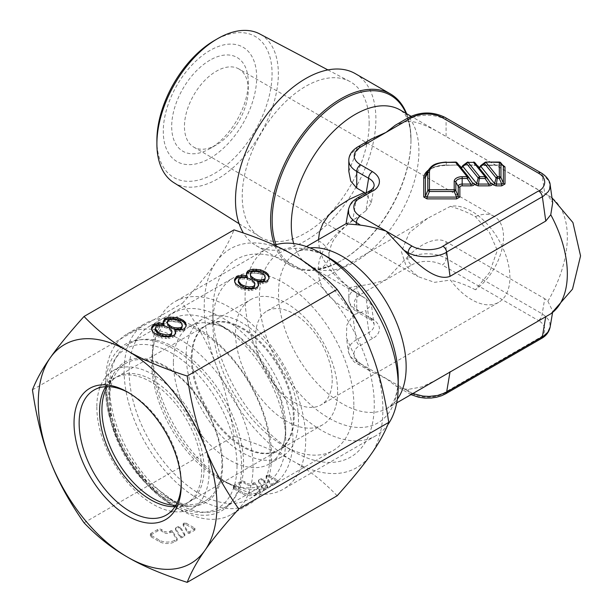 <?xml version="1.0" encoding="UTF-8"?>
<svg xmlns="http://www.w3.org/2000/svg" width="613" height="613" viewBox="0 0 613 613"><rect width="100%" height="100%" fill="white"/><g stroke="black" fill="none" stroke-linecap="round" stroke-linejoin="round"><path stroke-width="0.46" stroke-dasharray="3.06 2.3" d="M173.755 182.605A85.881 49.584 120 0 0 240.25 160.805A85.881 49.584 120 0 0 278.356 73.729A85.881 49.584 120 0 0 259.613 33.884M369.164 122.991A89.759 51.821 -60 0 1 329.334 213.998A89.759 51.821 -60 0 1 259.843 236.779A89.759 51.821 -60 0 1 242.227 196.275A89.759 51.821 -60 0 1 280.762 106.631A89.759 51.821 -60 0 1 349.579 81.353A89.759 51.821 -60 0 1 369.164 122.991M156.897 140.224A81.445 47.025 120 0 0 214.489 173.471A81.445 47.025 120 0 0 272.072 73.729A81.445 47.025 120 0 0 214.489 40.473M209.975 158.292A66.035 38.129 120 0 0 256.671 77.414A66.035 38.129 120 0 0 209.975 50.45A66.035 38.129 120 0 0 163.28 131.328A66.035 38.129 120 0 0 209.975 158.292M238.917 68.978A45.124 26.052 120 0 0 216.358 71.208A45.124 26.052 120 0 0 184.452 126.477A45.124 26.052 120 0 0 193.792 147.135A45.124 26.052 120 0 0 216.358 144.898A45.124 26.052 120 0 0 248.265 89.636A45.124 26.052 120 0 0 248.265 89.628A45.124 26.052 120 0 0 238.917 68.978L494.17 216.343A45.124 26.052 120 0 1 503.518 237.001A45.124 26.052 120 0 1 475.427 289.796L489.503 272.54L497.304 250.395L489.503 232.549L475.427 216.642C468.332 212.619 460.003 209.194 450.448 206.359A54.151 31.263 60 0 1 489.718 226.925A54.151 31.263 60 0 1 509.901 277.528A54.151 31.263 60 0 1 498.683 302.316A54.151 31.263 60 0 1 450.448 280.049L434.533 282.348L418.12 276.647L406.097 265.965L401.415 251.744L409.308 232.718L427.659 218.289L450.448 206.359M475.427 289.796C468.332 285.957 460.003 282.708 450.448 280.049M216.358 144.898L209.975 148.584L216.358 144.898M209.975 60.158A54.143 31.263 120 0 0 171.686 126.477A54.143 31.263 120 0 0 209.975 148.584A54.143 31.263 120 0 0 248.265 82.265L248.265 82.265A54.143 31.263 120 0 0 209.975 60.158M332.208 380.121A54.151 31.263 60 0 1 320.99 404.909A54.151 31.263 60 0 1 279.267 390.397A54.151 31.263 60 0 1 255.629 335.909A54.151 31.263 60 0 1 266.847 311.12A54.151 31.263 60 0 1 308.569 325.626A54.151 31.263 60 0 1 332.208 380.121M337.602 391.745A72.196 41.684 60 0 1 322.653 424.794A72.196 41.684 60 0 1 267.015 405.454A72.196 41.684 60 0 1 235.499 332.79A72.196 41.684 60 0 1 250.449 299.742A72.196 41.684 60 0 1 306.086 319.082A72.196 41.684 60 0 1 337.602 391.745M222.734 318.055A99.268 57.316 60 0 1 292.93 439.621A99.268 57.316 60 0 1 222.734 480.163L229.116 483.849A108.294 62.526 -120 0 0 283.267 489.212A108.294 62.526 -120 0 0 305.695 439.636A108.294 62.526 -120 0 0 229.116 307.006A108.294 62.526 -120 0 0 174.973 301.642A108.294 62.526 -120 0 0 152.545 351.218L152.545 351.218A108.294 62.526 -120 0 0 229.116 483.849L222.734 480.163A99.268 57.316 60 0 1 152.545 358.59A99.268 57.316 60 0 1 152.545 358.582A99.268 57.316 60 0 1 222.734 318.055M274.302 245.177A108.294 62.526 -120 0 0 267.498 248.219A108.294 62.526 -120 0 0 245.07 297.795A108.294 62.526 -120 0 0 292.34 406.779A108.294 62.526 -120 0 0 375.792 435.789A108.294 62.526 -120 0 0 387.776 424.771M365.877 210.772L371.309 202.78L374.068 186.283L372.466 189.586L368.949 192.436L365.877 210.772L354.881 218.956C329.526 237.185 317.381 254.257 318.461 270.164C317.404 286.302 329.549 301.037 354.881 314.362L352.781 315.572L346.782 325.189L346.437 337.893L356.046 359.042A90.249 52.105 -120 0 0 360.498 363.701L353.456 359.456L350.268 356.283L348.391 351.839L348.927 347.433L350.751 344.345L354.015 341.288L368.949 332.507C372.727 330.223 374.436 327.403 374.083 324.047L374.083 324.039C373.639 321.304 371.823 318.89 368.635 316.814L356.743 309.956A27.072 15.631 180 0 1 348.812 298.899A27.072 15.631 180 0 1 356.743 287.849L360.498 285.681C368.106 284.761 376.643 282.777 386.098 279.743L404.044 260.54A90.249 52.105 120 0 0 407.798 256.64L407.798 258.372A27.072 15.631 180 0 1 446.088 258.372L542.183 313.856L545.601 316.408L548.283 319.496L549.846 322.844L550.114 327.181M412.848 393.561L404.044 388.841L395.301 385.623L386.098 378.482L371.486 371.869L360.498 363.701M404.044 388.841A90.249 52.105 -120 0 0 408.496 389.324L421.798 386.941L436.571 379.861M551.309 313.504L552.78 311.258L547.869 301.213L544.727 298.684L542.183 313.856A5.417 3.126 120 0 1 538.36 320.484C549.087 326.476 544.168 336.276 538.589 338.307L442.87 393.569C439.345 396.787 422.372 399.63 412.005 393.439L360.191 363.524C349.464 357.54 354.383 347.74 359.961 345.701L372.719 338.33C377.608 336.46 385.079 326.944 372.466 319.028A5.417 3.126 -60 0 1 369.762 319.296L369.762 319.296A5.417 3.126 -60 0 1 368.635 316.814L366.107 298.761L356.743 293.313L356.743 309.956A5.417 3.126 -60 0 0 357.869 312.431C351.9 308.799 348.881 304.286 348.812 298.899L348.812 287.903L356.743 293.313M407.798 256.64C417.851 246.119 434.724 235.683 446.088 241.729L544.727 298.684M348.812 287.903L356.743 286.118A90.249 52.105 120 0 0 360.498 285.681M318.476 239.629L319.365 248.794L322.836 258.602L329.143 268.755L338.514 279.076L349.425 288.095L364.406 297.734M276.042 244.641A98.18 56.68 120 0 0 341.571 260.502A98.18 56.68 120 0 0 410.986 141.258A98.18 56.68 120 0 0 410.986 140.262L410.986 139.373A99.268 57.316 -60 0 1 340.79 260.954A99.268 57.316 -60 0 1 291.16 265.866A99.268 57.316 -60 0 1 274.593 245.077M355.333 73.66A99.268 57.316 -60 0 1 375.892 119.106A99.268 57.316 -60 0 1 332.56 219.01A99.268 57.316 -60 0 1 256.058 245.606A99.268 57.316 -60 0 1 243.43 233.009M406.595 113.681A99.268 57.316 -60 0 1 410.986 139.373M348.812 171.364L356.743 151.051A90.249 52.105 120 0 1 360.498 147.151L356.743 149.319L356.743 151.051M371.478 138.975L360.498 147.151M408.917 117.367A5.417 3.126 -120 0 0 407.798 119.841L407.798 121.573A90.249 52.105 120 0 0 404.044 122.01L395.301 125.221M407.798 121.573C417.851 120.47 434.724 129.741 446.088 136.484L547.869 195.263L552.688 202.803M457.152 165.02L446.325 165.349L457.152 165.02L459.206 165.433M477.129 165.433L463.505 165.066M502.744 165.104L481.427 165.066M550.16 184.797L548.145 180.168L545.601 177.578L542.183 175.326L446.088 119.841A27.072 15.631 0 0 0 407.798 119.841L404.044 122.01M371.309 202.78L365.685 193.195M370.014 190.697A5.417 3.126 -120 0 0 368.949 192.436L352.804 202.206L350.23 205.087L348.46 209.339M346.038 223.799L354.881 218.956M366.107 298.761L371.378 304.784L365.877 310.622L368.949 332.507A5.417 3.126 60 0 0 372.719 338.33M354.881 314.362L365.877 310.622M494.17 216.343A45.124 26.052 120 0 0 475.427 216.642M490.461 182.896A1.808 1.333 -38.9 0 1 490.415 182.843A1.808 1.333 -38.9 0 1 490.339 182.728L476.554 165.656A1.808 1.333 -38.9 0 0 476.63 165.771L475.075 165.349L476.554 165.656L475.029 162.843A1.808 1.517 151.5 0 0 473.55 162.299L468.117 162.299L464.363 165.112L462.669 165.686L464.363 165.112L475.075 165.112L473.55 162.062M459.804 166.169A1.808 1.333 -38.9 0 1 458.708 165.771A1.808 1.333 -38.9 0 1 458.624 165.663L457.152 165.112L446.325 165.112A20.926 12.084 0 0 0 426.564 173.211C429.437 169.847 431.675 166.353 446.325 165.349L446.325 162.299A18.536 10.705 0 0 0 428.824 169.472M472.523 182.873L458.7 165.771L457.152 165.349L455.628 162.299A1.808 1.517 151.5 0 1 457.106 162.843L458.631 165.656L472.416 182.728M467.037 162.422A1.808 1.303 -126.8 0 1 468.117 162.299L468.117 162.062M464.363 165.02L475.075 165.02M477.726 166.169A1.808 1.333 -38.9 0 1 476.63 165.771L490.415 182.835M482.285 165.02L480.592 165.686L501.718 165.112L503.357 166.054M501.718 165.02L503.273 165.717M484.96 162.422A1.808 1.303 -126.8 0 1 486.04 162.299L482.285 165.112L501.718 165.112L499.327 162.299A1.808 1.441 139.6 0 1 500.698 162.698M186.16 355.387A79.414 45.852 -120 0 0 220.826 435.307A79.414 45.852 -120 0 0 282.026 456.585A79.414 45.852 -120 0 0 298.47 420.227A79.414 45.852 -120 0 0 263.805 340.307A79.414 45.852 -120 0 0 202.612 319.028A79.414 45.852 -120 0 0 186.16 355.387M173.395 362.75A79.414 45.852 -120 0 0 208.06 442.678A79.414 45.852 -120 0 0 269.26 463.949A79.414 45.852 -120 0 0 285.712 427.598A79.414 45.852 -120 0 0 229.553 330.33A79.414 45.852 -120 0 0 189.846 326.4A79.414 45.852 -120 0 0 173.395 362.75M285.712 440.119A94.762 54.71 -120 0 0 218.703 324.07A94.762 54.71 -120 0 0 171.326 319.373A94.762 54.71 -120 0 0 151.702 362.75A94.762 54.71 -120 0 0 193.064 458.118A94.762 54.71 -120 0 0 266.088 483.504A94.762 54.71 -120 0 0 285.712 440.119L285.712 427.598M109.581 387.071A94.762 54.71 -120 0 0 176.59 503.127A94.762 54.71 -120 0 0 223.967 507.817A94.762 54.71 -120 0 0 243.591 464.439A94.762 54.71 -120 0 0 202.229 369.08A94.762 54.71 -120 0 0 129.213 343.694A94.762 54.71 -120 0 0 109.581 387.071L109.581 399.592A79.414 45.852 -120 0 0 165.74 496.859A79.414 45.852 -120 0 0 205.447 500.79A79.414 45.852 -120 0 0 221.898 464.439A79.414 45.852 -120 0 0 187.233 384.52A79.414 45.852 -120 0 0 126.033 363.241A79.414 45.852 -120 0 0 109.581 399.592M96.823 406.963A79.414 45.852 -120 0 0 131.488 486.883A79.414 45.852 -120 0 0 192.689 508.162A79.414 45.852 -120 0 0 209.133 471.803A79.414 45.852 -120 0 0 174.467 391.883A79.414 45.852 -120 0 0 113.267 370.612A79.414 45.852 -120 0 0 96.823 406.963M293.366 417.277A72.196 41.684 60 0 1 278.417 450.333A72.196 41.684 60 0 1 222.78 430.985A72.196 41.684 60 0 1 191.264 358.329A72.196 41.684 60 0 1 206.221 325.281A72.196 41.684 60 0 1 261.851 344.621A72.196 41.684 60 0 1 293.366 417.277M175.831 505.296A72.196 41.684 -120 0 0 189.072 501.909A72.196 41.684 -120 0 0 204.029 468.861A72.196 41.684 -120 0 0 172.514 396.205A72.196 41.684 -120 0 0 116.876 376.857A72.196 41.684 -120 0 0 107.329 386.634M181.241 484.967L181.241 482.017A72.196 41.684 -120 0 0 130.186 393.592A72.196 41.684 -120 0 0 128.929 392.887M175.019 506.622A72.196 41.684 -120 0 0 186.704 503.281A72.196 41.684 -120 0 0 201.662 470.225A72.196 41.684 -120 0 0 170.146 397.569A72.196 41.684 -120 0 0 114.508 378.229A72.196 41.684 -120 0 0 105.773 386.68M105.62 381.623A104.233 60.181 -120 0 0 179.325 509.28A104.233 60.181 -120 0 0 231.438 514.445A104.233 60.181 -120 0 0 253.031 466.731A104.233 60.181 -120 0 0 207.531 361.831A104.233 60.181 -120 0 0 127.205 333.901A104.233 60.181 -120 0 0 105.62 381.623L105.62 388.19A96.187 55.53 -120 0 0 173.632 505.993A96.187 55.53 -120 0 0 241.645 467.305A96.187 55.53 -120 0 0 241.645 466.731A96.187 55.53 -120 0 0 173.885 349.073A96.187 55.53 -120 0 0 105.62 387.615A96.187 55.53 -120 0 0 105.62 388.19A96.187 55.53 -120 0 1 105.62 387.615M271.536 456.041A104.233 60.181 -120 0 0 226.036 351.149A104.233 60.181 -120 0 0 145.71 323.22A104.233 60.181 -120 0 0 124.125 370.934A104.233 60.181 -120 0 0 169.625 475.834A104.233 60.181 -120 0 0 249.943 503.763A104.233 60.181 -120 0 0 271.536 456.041M270.187 453.137A99.72 57.576 -120 0 0 226.657 352.781A99.72 57.576 -120 0 0 149.81 326.062A99.72 57.576 -120 0 0 129.159 371.716A99.72 57.576 -120 0 0 172.69 472.071A99.72 57.576 -120 0 0 249.529 498.79A99.72 57.576 -120 0 0 270.187 453.137M353.854 404.833A99.72 57.576 -120 0 0 310.324 304.477A99.72 57.576 -120 0 0 233.476 277.758A99.72 57.576 -120 0 0 212.826 323.411A99.72 57.576 -120 0 0 283.336 445.544A99.72 57.576 -120 0 0 333.204 450.486A99.72 57.576 -120 0 0 353.854 404.833M212.826 311.619A114.164 65.913 -120 0 0 293.55 451.436A114.164 65.913 -120 0 0 374.275 404.833A114.164 65.913 -120 0 0 293.55 265.015A114.164 65.913 -120 0 0 212.826 311.619L212.826 323.411M84.035 522.789L233.99 436.211C229.921 408.457 223.983 384.765 216.182 365.141A126.347 72.947 60 0 1 204.213 306.646A126.347 72.947 60 0 1 216.182 261.973C223.983 251.008 229.921 240.311 233.99 229.89M337.15 495.771C323.541 481.596 309.006 470.133 293.55 461.39A126.347 72.947 60 0 1 216.182 365.141C208.688 345.334 197.432 324.714 182.413 303.274C197.432 286.539 208.688 272.77 216.182 261.973A126.347 72.947 60 0 1 293.55 255.069A126.347 72.947 60 0 1 370.919 351.318A126.347 72.947 60 0 1 382.887 409.806A126.347 72.947 60 0 1 370.919 454.478A126.347 72.947 60 0 1 293.55 461.39C278.409 452.463 258.556 444.073 233.99 436.211M247.606 484.967A3.609 2.084 180 0 0 252.709 484.967L253.805 484.339A0.904 0.521 180 0 1 255.292 484.523L260.058 492.086A0.904 0.521 180 0 1 259.843 492.637L257.812 493.81A10.827 6.253 180 0 1 242.503 493.81L234.074 488.944A2.529 1.456 180 0 1 233.338 487.91A2.529 1.456 180 0 1 234.074 486.883L240.71 483.052A2.529 1.456 180 0 1 244.288 483.052L247.606 484.967L247.606 483.496A3.609 2.084 0 0 0 252.709 483.496L253.805 482.86A0.904 0.521 180 0 1 255.292 483.052L260.058 490.615A0.904 0.521 180 0 1 259.843 491.159L257.812 492.331A10.827 6.253 180 0 1 242.503 492.331L234.074 487.473A2.529 1.456 180 0 1 233.338 486.438A2.529 1.456 180 0 1 234.074 485.412L240.71 481.573A2.529 1.456 180 0 1 244.288 481.573L247.606 483.496M277.597 481.649A0.904 0.521 180 0 1 277.597 482.385L272.433 485.366A0.904 0.521 180 0 1 270.946 485.182L266.18 477.619A0.904 0.521 180 0 1 266.387 477.067L267.391 476.493A0.904 0.521 180 0 1 268.663 476.493L277.597 481.649L277.597 480.178A0.904 0.521 180 0 1 277.597 480.914L272.433 483.895A0.904 0.521 180 0 1 270.946 483.703L266.18 476.14A0.904 0.521 180 0 1 266.387 475.596L267.391 475.021A0.904 0.521 180 0 1 268.663 475.021L277.597 480.178M262.946 480.102L267.712 487.664A0.904 0.521 180 0 1 267.506 488.216L264.778 489.787A0.904 0.521 180 0 1 263.291 489.603L258.517 482.04A0.904 0.521 180 0 1 258.732 481.489L261.46 479.918A0.904 0.521 180 0 1 262.946 480.102L262.946 478.63L267.712 486.193A0.904 0.521 180 0 1 267.506 486.737L264.778 488.316A0.904 0.521 180 0 1 263.291 488.124L258.517 480.561A0.904 0.521 180 0 1 258.732 480.017L261.46 478.439A0.904 0.521 180 0 1 262.946 478.63M164.644 532.858A3.609 2.084 180 0 0 169.755 532.858L170.843 532.23A0.904 0.521 180 0 1 172.33 532.421L177.096 539.984A0.904 0.521 180 0 1 176.889 540.528L174.858 541.7A10.827 6.253 180 0 1 159.541 541.7L151.12 536.842A2.529 1.456 180 0 1 150.377 535.808A2.529 1.456 180 0 1 151.12 534.774L157.756 530.942A2.529 1.456 180 0 1 161.326 530.942L164.644 532.858L164.644 531.387A3.609 2.084 0 0 0 169.755 531.387L170.843 530.758A0.904 0.521 180 0 1 172.33 530.95L177.096 538.513A0.904 0.521 180 0 1 176.889 539.057L174.858 540.229A10.827 6.253 180 0 1 159.541 540.229L151.12 535.364A2.529 1.456 180 0 1 150.377 534.337A2.529 1.456 180 0 1 151.12 533.302L157.756 529.471A2.529 1.456 180 0 1 161.326 529.471L164.644 531.387M194.643 529.548A0.904 0.521 180 0 1 194.643 530.283L189.471 533.264A0.904 0.521 180 0 1 187.992 533.072L183.218 525.51A0.904 0.521 180 0 1 183.433 524.966L184.429 524.391A0.904 0.521 180 0 1 185.708 524.391L194.643 529.548L194.643 528.069A0.904 0.521 180 0 1 194.643 528.812L189.471 531.793A0.904 0.521 180 0 1 187.992 531.601L183.218 524.038A0.904 0.521 180 0 1 183.433 523.494L184.429 522.912A0.904 0.521 180 0 1 185.708 522.912L194.643 528.069M179.984 528L184.758 535.563A0.904 0.521 180 0 1 184.544 536.107L181.816 537.685A0.904 0.521 180 0 1 180.329 537.494L175.563 529.931A0.904 0.521 180 0 1 175.77 529.387L178.498 527.808A0.904 0.521 180 0 1 179.984 528L179.984 526.529L184.758 534.092A0.904 0.521 180 0 1 184.544 534.636L181.816 536.214A0.904 0.521 180 0 1 180.329 536.023L175.563 528.46A0.904 0.521 180 0 1 175.77 527.908L178.498 526.337A0.904 0.521 180 0 1 179.984 526.529M32.451 389.853L182.413 303.274M181.226 483.465A72.196 41.684 -120 0 0 181.241 482.017M246.503 274.862L247.024 277.26M246.533 274.908L246.503 276.333M269.046 276.586L269.015 277.995M269.007 278.448L269.046 278.057M267.36 280.624L267.36 282.103L269.007 279.919M265.728 281.566L265.728 283.037L267.36 282.103M262.494 282.21L262.494 283.681L265.728 283.037M259.268 282.225L259.268 283.704L262.494 283.681M257.659 283.398L259.268 283.704M258.678 285.022L258.678 286.493L258.418 285.367M257.031 287.206L257.031 288.677L258.678 286.493M255.399 288.148L255.399 289.62L257.031 288.677M251.621 289.098L251.621 290.57L255.399 289.62M248.395 289.121L248.395 290.593L251.621 290.57M244.104 288.524L244.104 289.995L248.395 290.593M240.901 287.305L240.901 288.777L244.104 289.995M237.714 285.459L237.714 286.938L240.901 288.777M235.599 283.612L235.599 285.083L237.714 286.938M234.564 281.137L235.599 285.083M234.595 281.198L234.564 282.608M238.334 282.279L238.909 280.103L240.541 279.16L244.311 278.831L250.196 280.34L253.905 283.114L254.947 284.968M250.28 275.383L250.847 273.827L251.935 273.199L258.387 273.16L263.184 275.298L264.77 276.838L265.268 279.007M253.905 281.643L253.905 283.114M252.318 280.095L252.318 281.574M250.196 278.869L250.196 280.34M247.522 277.957L247.522 279.428M244.311 277.352L244.311 278.831M240.541 277.689L240.541 279.16M238.909 278.631L238.909 280.103M264.77 275.367L264.77 276.838M263.184 273.827L263.184 275.298M261.054 272.601L261.054 274.072M258.387 271.682L258.387 273.16M254.625 271.398L254.625 272.869M251.935 271.72L251.935 273.199M250.847 272.348L250.847 273.827M163.548 322.752L164.069 325.158M163.571 322.798L163.548 324.231M186.084 324.476L186.061 325.894M186.053 326.338L186.084 325.955M184.398 328.522L184.398 329.993L186.053 327.817M182.774 329.465L182.774 330.936L184.398 329.993M179.532 330.101L179.532 331.579L182.774 330.936M176.306 330.123L176.306 331.595L179.532 331.579M174.705 331.296L176.306 331.595M175.724 332.92L175.724 334.391L175.464 333.257M174.069 335.096L174.069 336.575L175.724 334.391M172.437 336.039L172.437 337.518L174.069 336.575M168.659 336.997L168.659 338.468L172.437 337.518M165.433 337.012L165.433 338.491L168.659 338.468M161.15 336.422L161.15 337.893L165.433 338.491M157.947 335.196L157.947 336.675L161.15 337.893M154.752 333.357L154.752 334.828L157.947 336.675M152.637 331.51L152.637 332.982L154.752 334.828M151.61 329.035L152.637 332.982M151.633 329.097L151.61 330.507M155.38 330.169L155.955 327.993L157.587 327.058L161.349 326.721L167.234 328.239L169.364 329.465L171.985 332.867M167.326 323.273L167.893 321.718L168.981 321.089L175.425 321.051L180.222 323.197L181.808 324.737L182.306 326.905M170.95 329.533L170.95 331.005M169.364 327.993L169.364 329.465M167.234 326.767L167.234 328.239M164.568 325.848L164.568 327.327M161.349 325.25L161.349 326.721M157.587 325.58L157.587 327.058M155.955 326.522L155.955 327.993M181.808 323.266L181.808 324.737M180.222 321.725L180.222 323.197M178.099 320.492L178.099 321.971M175.425 319.58L175.425 321.051M171.671 319.289L171.671 320.768M168.981 319.618L168.981 321.089M167.893 320.247L167.893 321.718M294.171 416.809A72.196 41.684 60 0 1 279.214 449.865L279.214 449.865A72.196 41.684 60 0 1 223.584 430.525A72.196 41.684 60 0 1 192.068 357.877A72.196 41.684 60 0 1 207.018 324.821L207.018 324.821A72.196 41.684 60 0 1 262.655 344.161A72.196 41.684 60 0 1 294.171 416.809M309.956 247.867A90.249 52.105 -120 0 0 297.221 251.905C300.339 249.897 309.473 247.07 328.806 257.713A98.18 56.68 -120 0 0 259.391 296.807A98.18 56.68 -120 0 0 259.383 297.795A98.18 56.68 -120 0 0 328.376 417.782A98.18 56.68 -120 0 0 398.22 378.934A98.18 56.68 -120 0 0 398.228 377.953L397.538 388.113C396.044 396.419 393.967 401.998 391.293 404.848L387.462 408.212A90.249 52.105 -120 0 0 397.324 399.201M306.454 246.564L297.221 251.905A90.249 52.105 -120 0 0 278.532 292.309A90.249 52.105 -120 0 0 278.524 293.213A90.249 52.105 -120 0 0 317.917 384.037A90.249 52.105 -120 0 0 387.462 408.212L396.703 402.879M293.665 243.537A90.249 52.105 120 0 0 309.979 266.318A90.249 52.105 120 0 0 379.156 242.518A90.249 52.105 120 0 0 418.909 152.231A90.249 52.105 120 0 0 418.917 151.319A90.249 52.105 120 0 0 400.228 110.003C403.132 112.102 405.001 114.095 405.837 115.98C407.806 119.144 409.308 123.926 410.327 130.308L410.986 140.262A98.18 56.68 120 0 0 406.013 113.344M547.869 301.213A90.249 52.105 120 0 0 567.332 237.001A90.249 52.105 120 0 0 548.643 195.693A90.249 52.105 120 0 0 547.869 195.263M318.461 240.687A36.098 20.842 180 0 1 329.028 255.422C329.832 261.161 328.53 262.119 335.311 273.069C341.732 282.072 351.065 290.079 363.31 297.106L309.979 266.318C313.105 268.318 322.231 271.145 341.571 260.502L340.79 260.954M356.743 286.118L356.743 287.849A5.417 3.126 60 0 0 360.574 294.478L411.622 265.008A5.417 3.126 60 0 1 407.798 258.372L404.044 260.54M357.869 146.836A5.417 3.126 -120 0 0 356.743 149.319A27.072 15.631 0 0 0 348.812 160.368M446.325 165.02A22.566 13.026 0 0 0 428.449 170.092M444.961 117.367A5.417 3.126 -60 0 1 446.088 119.841L446.088 136.484M541.064 172.851A5.417 3.126 -60 0 1 542.183 175.326L544.727 193.432M446.088 241.729L446.088 258.372A5.417 3.126 120 0 1 442.257 265.008L538.36 320.484M372.466 319.028L360.574 312.163A21.662 12.505 180 0 1 360.574 294.478M411.622 265.008A21.662 12.505 180 0 1 442.257 265.008M360.574 312.163A5.417 3.126 -60 0 1 357.869 312.431L369.762 319.296C371.478 320.032 372.919 321.618 374.083 324.047L371.378 304.784M366.191 192.903L366.107 193.417M357.249 198.06A5.417 3.126 -120 0 0 356.191 199.807L352.781 220.167M412.005 393.439A5.417 3.126 -60 0 1 409.3 393.707A5.417 3.126 -60 0 1 408.174 391.224L408.496 389.324M356.046 359.042L356.368 361.31A5.417 3.126 -60 0 0 357.486 363.793L371.486 371.869M360.191 363.524A5.417 3.126 -60 0 1 357.486 363.793C353.923 362.773 350.889 358.789 348.391 351.839L346.437 337.893M411.016 394.619L395.301 385.623M352.781 315.572L356.191 339.87A5.417 3.126 60 0 0 359.961 345.701M356.981 217.653C347.724 223.737 340.537 230.404 335.403 237.645C332.154 241.261 330.032 247.192 329.028 255.429A36.098 20.842 180 0 1 329.028 255.429A36.098 20.842 180 0 1 318.461 270.164M538.589 338.307A5.417 3.126 -120 0 0 541.302 338.575M442.87 393.569A5.417 3.126 -120 0 0 445.582 393.837M455.628 162.062L446.325 162.062M499.327 162.062L486.04 162.062M222.596 464.754A81.023 46.78 60 0 1 222.596 465.344A81.023 46.78 60 0 1 191.792 506.215A81.023 46.78 60 0 1 108.018 399.783A81.023 46.78 60 0 1 108.018 399.193A81.023 46.78 60 0 1 114.508 372.359A81.023 46.78 60 0 1 178.689 375.669A81.023 46.78 60 0 1 222.596 464.754M237.016 465.987A92.011 53.124 -120 0 0 237.016 465.321A92.011 53.124 -120 0 0 171.908 353.272A92.011 53.124 -120 0 0 106.9 390.312A92.011 53.124 -120 0 0 106.9 391.538A92.011 53.124 -120 0 0 172.008 503.58A92.011 53.124 -120 0 0 237.016 466.539A92.011 53.124 -120 0 0 237.016 465.987M260.058 492.086L260.058 490.615M255.292 484.523L255.292 483.052M253.805 484.339L253.805 482.86M252.709 484.967L252.709 483.496M244.288 483.052L244.288 481.573M240.71 483.052L240.71 481.573M234.074 486.883L234.074 485.412M234.074 488.944L234.074 487.473M242.503 493.81L242.503 492.331M257.812 493.81L257.812 492.331M259.843 492.637L259.843 491.159M277.597 482.385L277.597 480.914M268.663 476.493L268.663 475.021M267.391 476.493L267.391 475.021M266.387 477.067L266.387 475.596M266.18 477.619L266.18 476.14M270.946 485.182L270.946 483.703M272.433 485.366L272.433 483.895M267.712 487.664L267.712 486.193M261.46 479.918L261.46 478.439M258.732 481.489L258.732 480.017M258.517 482.04L258.517 480.561M263.291 489.603L263.291 488.124M264.778 489.787L264.778 488.316M267.506 488.216L267.506 486.737M177.096 539.984L177.096 538.513M172.33 532.421L172.33 530.95M170.843 532.23L170.843 530.758M169.755 532.858L169.755 531.387M161.326 530.942L161.326 529.471M157.756 530.942L157.756 529.471M151.12 534.774L151.12 533.302M151.12 536.842L151.12 535.364M159.541 541.7L159.541 540.229M174.858 541.7L174.858 540.229M176.889 540.528L176.889 539.057M194.643 530.283L194.643 528.812M185.708 524.391L185.708 522.912M184.429 524.391L184.429 522.912M183.433 524.966L183.433 523.494M183.218 525.51L183.218 524.038M187.992 533.072L187.992 531.601M189.471 533.264L189.471 531.793M184.758 535.563L184.758 534.092M178.498 527.808L178.498 526.337M175.77 529.387L175.77 527.908M175.563 529.931L175.563 528.46M180.329 537.494L180.329 536.023M181.816 537.685L181.816 536.214M184.544 536.107L184.544 534.636M239.108 223.73L259.843 236.779M193.792 147.135L418.112 276.639M498.683 302.316L320.99 404.909M322.653 424.794L279.214 449.865L282.195 446.433C284.233 443.36 285.397 437.414 285.712 428.594L280.984 400.534L269.015 373.248L254.916 352.843L238.955 336.951L221.27 326.216L213.6 324.124L209.784 324.024L207.018 324.821L250.449 299.742M152.545 358.582L152.545 351.218M375.792 435.789L283.267 489.212M256.058 245.606L291.16 265.866M551.984 197.8L411.055 116.255M267.498 248.219L174.973 301.642M427.652 218.282L266.847 311.12M248.265 89.628L248.265 82.265M327.909 69.92L349.579 81.353M552.543 312.653L552.78 311.258M269.26 463.949L282.026 456.585M223.967 507.817L266.088 483.504M165.74 496.859L176.59 503.127M192.689 508.162L205.447 500.79M189.072 501.909L278.417 450.333M116.876 376.857L206.221 325.281M113.267 370.612L126.033 363.241M129.213 343.694L171.326 319.373M229.553 330.33L218.703 324.07M189.846 326.4L202.612 319.028M130.186 393.592L127.634 392.121M94.088 390.021L114.508 378.229M105.336 387.37L114.508 372.359C112.24 375.892 110.639 380.895 109.712 387.362L109.198 396.251L111.16 413.913L117.305 434.533L127.297 455.13L146.921 481.381L176.146 502.76L185.923 505.748L191.792 506.215L174.207 506.652M127.205 333.901L145.71 323.22M149.81 326.062L233.476 277.758M283.336 445.544L293.55 451.436M249.529 498.79L333.204 450.486M231.438 514.445L249.943 503.763M105.62 388.19C104.861 430.341 136.753 485.573 173.632 505.993L179.325 509.28M166.284 515.066L186.704 503.281M233.338 487.91L233.338 486.438M260.111 492.27L260.111 490.791M277.865 482.017L277.865 480.546M266.126 477.435L266.126 475.964M258.464 481.856L258.464 480.385M267.766 487.848L267.766 486.37M150.377 535.808L150.377 534.337M177.149 540.16L177.149 538.689M194.903 529.916L194.903 528.437M183.164 525.333L183.164 523.862M175.51 529.755L175.51 528.283M184.812 535.739L184.812 534.268"/><path stroke-width="0.92" d="M481.427 165.066L479.197 167.548L478.04 166.108A1.808 1.333 -38.9 0 1 477.726 166.169M479.197 167.548L479.328 167.701A1.808 1.333 141.1 0 0 480.799 166.452L480.469 165.801L484.96 162.422A1.808 1.303 -126.8 0 0 484.561 163.64L496.116 177.946L494.591 183.525A1.808 1.333 141.1 0 1 493.105 184.774L491.925 183.31C492.653 184.858 491.634 185.708 488.86 185.862L488.86 184.069C490.684 184.551 491.174 184.099 490.339 182.728L490.423 182.835M463.505 165.066L461.275 167.548L460.11 166.108A1.808 1.333 -38.9 0 1 459.804 166.169M461.275 167.548L461.397 167.701A1.808 1.333 141.1 0 0 462.876 166.452L462.547 165.801L467.037 162.422A1.808 1.303 -126.8 0 0 466.639 163.64L462.876 166.452L476.661 183.525A1.808 1.333 141.1 0 1 475.182 184.774L474.002 183.31C474.73 184.858 473.711 185.708 470.937 185.862L470.937 184.069C472.753 184.551 473.251 184.099 472.416 182.728L468.677 177.165L467.175 178.49L470.937 184.069L462.164 184.069L462.164 178.49L467.175 178.49L467.175 176.697A1.808 1.333 -38.9 0 1 468.585 177.034A1.808 1.333 -38.9 0 1 468.661 177.149A1.808 1.808 0 0 0 468.585 177.034L457.03 162.736A1.808 1.333 -38.9 0 1 457.106 162.843L468.485 176.935M214.489 40.473A81.445 47.025 120 0 0 214.489 40.481A81.445 47.025 120 0 0 156.897 140.224L156.897 143.848A85.881 49.584 120 0 0 173.755 182.605L239.108 223.73M387.776 424.771A108.294 62.526 -120 0 0 398.228 386.213L398.228 377.953A98.18 56.68 -120 0 0 328.806 257.713L321.649 253.583A108.294 62.526 -120 0 0 274.302 245.177M396.703 402.879L551.309 313.504L572.504 289.129L580.549 255.897L572.917 222.55L551.984 197.8M274.593 245.077A99.268 57.316 -60 0 1 270.594 220.427A99.268 57.316 -60 0 1 313.933 120.523A99.268 57.316 -60 0 1 390.427 93.927A99.268 57.316 -60 0 1 406.595 113.681M243.43 233.009A99.268 57.316 -60 0 1 235.499 200.16A99.268 57.316 -60 0 1 278.831 100.256A99.268 57.316 -60 0 1 355.333 73.66L390.427 93.927M348.46 209.339L348.705 213.799L350.406 217.347L353.456 220.68L360.498 225.17C368.084 226.082 376.62 228.067 386.098 231.109L412.005 246.066C422.372 252.257 439.345 249.422 442.87 246.196L538.589 190.934C544.168 188.904 549.087 179.103 538.36 173.119L442.257 117.635A21.662 12.505 0 0 0 411.622 117.635A5.417 3.126 -120 0 0 408.917 117.367L395.301 125.221L386.098 132.37L360.574 147.105A21.662 12.505 0 0 0 360.574 164.79A5.417 3.126 120 0 0 356.743 171.425L356.743 188.068L364.406 192.49L349.41 199.248L338.491 206.183L329.127 214.688L322.836 223.615L319.519 232.128L318.476 239.629M356.743 188.068L350.751 181.119L348.812 171.364L348.812 160.368A27.072 15.631 0 0 0 356.743 171.425L368.635 178.291C372.658 180.475 374.466 183.134 374.068 186.283L374.068 186.283C373.187 188.337 371.838 189.808 370.014 190.697L370.014 190.697A5.417 3.126 -120 0 1 372.719 190.965L359.961 198.328C354.383 200.367 349.464 210.167 360.191 216.151L386.098 231.109L404.044 250.311L408.174 252.694C421.093 259.881 442.211 255.996 446.639 252.027L543.447 196.106L548.321 191.608L549.623 189.202L550.16 184.797C550.106 181.762 547.263 176.536 541.064 172.851A5.417 3.126 -60 0 0 538.36 173.119M411.622 117.635L386.098 132.37L371.478 138.975L357.869 146.836C351.9 150.476 348.881 154.982 348.812 160.368M360.574 164.79L372.466 171.655C385.094 179.594 377.593 189.095 372.719 190.965M486.415 176.935L475.029 162.843A1.808 1.333 -38.9 0 0 474.952 162.736A1.808 1.333 -38.9 0 0 473.55 162.391L468.117 162.391A1.808 1.333 141.1 0 0 466.639 163.64L478.186 177.946L476.661 183.525L478.148 184.069L488.86 184.069L485.098 178.49L485.098 176.697A1.808 1.333 -38.9 0 1 486.507 177.034A1.808 1.333 -38.9 0 1 486.584 177.149L485.098 178.49L479.673 178.49L478.186 177.946A1.808 1.333 141.1 0 1 479.673 176.697L485.098 176.697L473.55 162.391L468.117 162.391L479.673 176.697L478.148 185.862L475.182 184.774M459.865 197.003L459.865 187.187A1.808 1.471 -0 0 1 458.233 186.337L455.834 182.145L455.834 190.574L454.202 191.517L454.202 181.295A7.969 4.598 180 0 1 462.164 176.697L467.175 176.697L455.628 162.391L446.325 162.391A16.896 9.754 0 0 0 429.429 172.153L429.429 189.724L454.202 189.724A1.808 1.471 0 0 1 455.834 190.574L458.233 196.152A1.808 1.471 0 0 0 459.865 197.003L456.593 198.888L456.593 197.095L458.233 196.152L458.233 186.337A3.939 2.276 180 0 1 462.164 184.069L462.164 185.862L470.937 185.862M427.031 198.888L423.759 197.003A1.808 1.471 180 0 0 425.399 196.152L427.031 197.095L456.593 197.095L454.202 191.517L429.429 191.517L427.79 190.574L425.399 196.152L425.399 177.195L427.79 173.004L427.79 190.574A1.808 1.471 180 0 1 429.429 189.724L429.429 191.517L427.031 197.095L427.031 198.888L456.593 198.888M459.206 165.433L460.11 166.108M477.129 165.433L478.04 166.108M502.744 165.104L504.989 166.905A1.808 1.471 0 0 1 503.357 166.054L500.698 162.698A1.808 1.441 139.6 0 1 500.959 163.242L503.357 166.054L503.357 183.126L501.718 184.069L501.718 185.862L504.989 183.977A1.808 1.471 0 0 1 503.357 183.126L500.959 177.548L499.327 178.49L501.718 184.069L496.07 184.069L494.591 183.525L480.799 166.452L484.561 163.64A1.808 1.333 141.1 0 1 486.04 162.391L497.595 176.697A1.808 1.333 141.1 0 0 496.116 177.946L499.327 178.49L499.327 176.697A1.808 1.471 0 0 1 500.959 177.548L500.959 163.242A1.808 1.471 0 0 0 499.327 162.391L486.04 162.062L499.327 162.062L499.327 176.697L497.595 176.697L496.07 185.862L493.105 184.774M550.16 184.797L552.688 202.803L550.765 214.749L545.777 221.063L450.049 276.333C437.146 281.344 419.79 266.126 408.496 254.97A90.249 52.105 -120 0 0 404.044 250.311M366.107 193.417L364.406 192.49M372.466 171.655A5.417 3.126 120 0 0 368.635 178.291L366.191 192.903M360.498 225.17A90.249 52.105 -120 0 0 356.046 224.687L346.038 223.799L348.445 209.431C350.981 201.355 353.149 201.049 357.249 198.06L370.014 190.697M398.228 386.213A108.294 62.526 -120 0 0 321.649 253.583M327.909 69.92L259.613 33.884A85.881 49.584 120 0 0 217.623 38.665A85.881 49.584 120 0 0 156.897 143.848M550.114 327.181L547.8 332.269L543.447 336.169L445.49 392.718L437.598 395.469L429.077 396.427L422.97 396.098L412.848 393.561M491.818 183.18A1.808 1.333 -38.9 0 1 490.461 182.896M473.895 183.18A1.808 1.333 -38.9 0 1 472.539 182.896M455.628 162.391A1.808 1.333 -38.9 0 1 457.03 162.736A1.808 1.808 0 0 0 455.628 162.062L455.628 162.391M107.329 386.634A72.196 41.684 -120 0 0 101.927 409.913A72.196 41.684 -120 0 0 175.831 505.296M128.929 392.887A72.196 41.684 -120 0 0 94.088 390.021A72.196 41.684 -120 0 0 79.138 423.07A72.196 41.684 -120 0 0 110.654 495.725A72.196 41.684 -120 0 0 166.284 515.066A72.196 41.684 -120 0 0 181.226 483.465M181.241 484.967A75.805 43.768 -120 0 0 127.634 392.121A75.805 43.768 -120 0 0 74.035 423.07A75.805 43.768 -120 0 0 127.634 515.916A75.805 43.768 -120 0 0 181.241 484.967M105.773 386.68A72.196 41.684 -120 0 0 105.336 387.37A72.196 41.684 -120 0 0 99.559 411.277A72.196 41.684 -120 0 0 174.207 506.652A72.196 41.684 -120 0 0 175.019 506.622M388.734 422.395C384.665 432.809 378.727 443.505 370.919 454.478C363.425 465.267 352.168 479.037 337.15 495.771L187.195 582.35C162.637 574.488 142.783 566.098 127.634 557.179A126.347 72.947 60 0 1 50.266 460.93C42.458 441.299 36.527 417.606 32.451 389.853C36.527 379.432 42.458 368.742 50.266 357.77A126.347 72.947 60 0 1 127.634 350.858A126.347 72.947 60 0 1 205.003 447.107C212.496 466.907 223.76 487.534 238.771 508.966C223.76 525.709 212.496 539.471 205.003 550.267A126.347 72.947 -120 0 0 216.971 505.595A126.347 72.947 -120 0 0 205.003 447.107C197.202 427.476 191.264 403.783 187.195 376.03L337.15 289.451C352.168 310.891 363.425 331.51 370.919 351.318C378.727 370.942 384.665 394.634 388.734 422.395L238.771 508.966M187.195 376.03C162.637 368.168 142.783 359.777 127.634 350.858C112.179 342.115 97.651 330.652 84.035 316.469C69.016 333.211 57.76 346.973 50.266 357.77A126.347 72.947 -120 0 0 38.297 402.435A126.347 72.947 -120 0 0 50.266 460.93C57.76 480.73 69.016 501.357 84.035 522.789C97.651 536.973 112.179 548.436 127.634 557.179A126.347 72.947 60 0 0 205.003 550.267C197.202 561.24 191.264 571.929 187.195 582.35M84.035 316.469L233.99 229.89C258.556 237.752 278.409 246.142 293.55 255.069C309.006 263.812 323.541 275.275 337.15 289.451M247.024 275.789L241.66 275.199L236.25 277.091L234.603 279.275L234.564 281.137L235.599 283.612L240.901 287.305L244.104 288.524L251.621 289.098L255.399 288.148L257.031 287.206L258.678 285.022L257.659 281.926L262.494 282.21L265.728 281.566L267.36 280.624L269.007 278.448L269.046 276.586L268.011 274.111L265.896 272.256L260.571 269.812L253.054 269.237L249.276 270.187L247.644 271.13L246.541 273L247.024 277.26L241.66 276.67L237.882 277.628L236.25 278.57L234.595 281.198M164.069 323.679L158.706 323.097L153.296 324.99L151.641 327.173L151.61 329.035L152.637 331.51L154.752 333.357L161.15 336.422L168.659 336.997L172.437 336.039L174.069 335.096L175.724 332.92L174.705 329.825L179.532 330.101L182.774 329.465L184.398 328.522L186.053 326.338L186.084 324.476L185.057 322.001L182.942 320.155L177.609 317.703L170.1 317.128L166.322 318.086L164.69 319.021L163.579 320.89L164.069 325.158L158.706 324.568L154.928 325.518L153.296 326.461L151.633 329.097M240.963 284.202L238.334 280.8L238.909 278.631L240.541 277.689L244.311 277.352L247.522 277.957L250.196 278.869L253.905 281.643L254.947 283.497L254.372 285.673L252.74 286.608L248.97 286.945L243.085 285.428L240.963 284.202L240.963 285.673L238.334 282.279L238.334 280.8M263.184 273.827L264.77 275.367L265.268 277.536L264.701 279.091L260.916 280.049L257.161 279.758L254.495 278.846L250.778 276.072L250.28 273.904L250.847 272.348L251.935 271.72L254.625 271.398L258.387 271.682L263.184 273.827M158.001 332.093L155.38 328.698L155.955 326.522L157.587 325.58L161.349 325.25L164.568 325.848L169.364 327.993L170.95 329.533L171.985 331.388L171.41 333.564L169.778 334.506L166.016 334.836L160.131 333.326L158.001 332.093L158.001 333.572L155.38 330.169L155.38 328.698M180.222 321.725L181.808 323.266L182.306 325.434L181.739 326.99L180.651 327.618L177.962 327.94L174.207 327.656L171.533 326.737L167.824 323.971L167.326 321.802L167.893 320.247L171.671 319.289L175.425 319.58L180.222 321.725M245.422 275.482L245.422 276.961M246.541 273L246.533 274.908M247.644 271.13L247.644 272.601L246.541 274.471M249.276 270.187L249.276 271.659L247.644 272.601M253.054 269.237L253.054 270.708L249.276 271.659M256.28 269.214L256.28 270.685L253.054 270.708M260.571 269.812L260.571 271.283L256.28 270.685M263.774 271.03L263.774 272.501L260.571 271.283M265.896 272.256L265.896 273.735L263.774 272.501M268.011 274.111L268.011 275.582L265.896 273.735M269.015 277.995L268.011 275.582M257.659 281.926L258.18 284.325L258.18 282.854M258.418 285.367L258.18 284.325M234.603 279.275L234.603 280.746M236.25 277.091L236.25 278.57M237.882 276.149L237.882 277.628M241.66 275.199L241.66 276.67M254.947 283.497L254.372 287.145L252.74 288.087L248.97 288.416L245.759 287.819L240.963 285.673M265.268 277.536L264.701 280.562L263.613 281.191L257.161 281.229L252.364 279.091L250.778 277.551L250.28 273.904M239.376 282.662L239.376 284.133M243.085 285.428L243.085 286.899M245.759 286.34L245.759 287.819M248.97 286.945L248.97 288.416M252.74 286.608L252.74 288.087M254.372 285.673L254.372 287.145M250.778 276.072L250.778 277.551M252.364 277.612L252.364 279.091M254.495 278.846L254.495 280.317M257.161 279.758L257.161 281.229M260.916 280.049L260.916 281.52M263.613 279.72L263.613 281.191M264.701 279.091L264.701 280.562M162.46 323.38L162.46 324.852M163.579 320.89L163.571 322.798M164.69 319.021L164.69 320.499L163.579 322.369M166.322 318.086L166.322 319.557L164.69 320.499M170.1 317.128L170.1 318.607L166.322 319.557M173.326 317.113L173.326 318.584L170.1 318.607M177.609 317.703L177.609 319.181L173.326 318.584M180.812 318.929L180.812 320.4L177.609 319.181M182.942 320.155L182.942 321.626L180.812 320.4M185.057 322.001L185.057 323.48L182.942 321.626M186.061 325.894L185.057 323.48M174.705 329.825L175.226 332.223L175.226 330.752M175.464 333.257L175.226 332.223M151.641 327.173L151.641 328.645M153.296 324.99L153.296 326.461M154.928 324.047L154.928 325.518M158.706 323.097L158.706 324.568M171.985 331.388L171.41 335.035L169.778 335.978L166.016 336.315L162.797 335.709L158.001 333.572M182.306 325.434L181.739 328.461L180.651 329.089L174.207 329.127L171.533 328.216L167.824 325.442L167.326 321.802M156.422 330.553L156.422 332.024M160.131 333.326L160.131 334.798M162.797 334.238L162.797 335.709M166.016 334.836L166.016 336.315M169.778 334.506L169.778 335.978M171.41 333.564L171.41 335.035M167.824 323.971L167.824 325.442M169.41 325.511L169.41 326.982M171.533 326.737L171.533 328.216M174.207 327.656L174.207 329.127M177.962 327.94L177.962 329.411M180.651 327.618L180.651 329.089M181.739 326.99L181.739 328.461M397.324 399.201A90.249 52.105 -120 0 0 406.151 367.808A90.249 52.105 -120 0 0 406.151 366.903A90.249 52.105 -120 0 0 374.007 284.371A90.249 52.105 -120 0 0 309.956 247.867M550.765 214.749A90.249 52.105 60 0 1 567.332 273.842A90.249 52.105 60 0 1 550.765 313.81M411.055 116.255L400.228 110.003A90.249 52.105 120 0 0 331.051 133.795A90.249 52.105 120 0 0 291.298 224.09A90.249 52.105 120 0 0 291.29 225.002A90.249 52.105 120 0 0 293.665 243.537M406.013 113.344A98.18 56.68 120 0 0 328.852 108.876A98.18 56.68 120 0 0 272.149 219.431A98.18 56.68 120 0 0 272.149 220.427A98.18 56.68 120 0 0 276.042 244.641M360.574 147.105A5.417 3.126 -120 0 0 357.869 146.836M478.148 185.862L488.86 185.862M459.865 187.187A2.299 1.326 180 0 1 462.164 185.862M428.449 170.092A22.566 13.026 0 0 0 423.759 178.046L423.759 197.003M504.989 183.977L504.989 166.905M496.07 185.862L501.718 185.862M442.257 117.635A5.417 3.126 -60 0 1 444.961 117.367C432.947 111.551 420.932 111.551 408.917 117.367M538.589 190.934A5.417 3.126 60 0 1 542.367 196.765L545.777 221.063M359.961 198.328A5.417 3.126 -120 0 0 357.249 198.06M360.191 216.151A5.417 3.126 120 0 0 356.368 222.78L356.046 224.687M412.005 246.066A5.417 3.126 120 0 0 408.174 252.694L408.496 254.97M450.049 276.333L446.639 252.027A5.417 3.126 60 0 0 442.87 246.196M545.777 316.469L542.367 336.828A5.417 3.126 -120 0 1 541.302 338.575C545.991 336.047 548.926 332.254 550.106 327.204L552.543 312.653M541.302 338.575L445.582 393.837A5.417 3.126 -120 0 0 446.639 392.098L450.049 371.731M486.607 177.18L490.339 182.728M468.677 177.18L472.416 182.728M423.759 178.046A1.808 1.471 180 0 0 425.399 177.195A20.926 12.084 0 0 1 426.564 173.211L428.824 169.472A18.536 10.705 0 0 0 427.79 173.004A1.808 1.471 180 0 1 429.429 172.153M446.325 162.391L455.628 162.062M454.202 181.295A1.808 1.471 0 0 1 455.834 182.145A6.329 3.655 180 0 1 462.164 178.49L462.164 176.697M444.961 117.367L541.064 172.851M306.454 246.564L346.054 223.707M214.489 40.481L217.623 38.665M445.582 393.837L441.498 395.768L436.264 397.301L431.1 398.052L424.87 398.098L418.74 397.247L411.016 394.619M490.446 182.873L486.599 177.165A1.808 1.808 0 0 0 486.507 177.034L474.952 162.736A1.808 1.808 0 0 0 473.55 162.062M446.325 162.062C433.705 163.004 431.744 165.947 428.824 169.472M468.117 162.062A1.808 1.808 0 0 0 467.037 162.422M500.698 162.698A1.808 1.808 0 0 0 499.327 162.062M486.04 162.062A1.808 1.808 0 0 0 484.96 162.422"/></g></svg>
